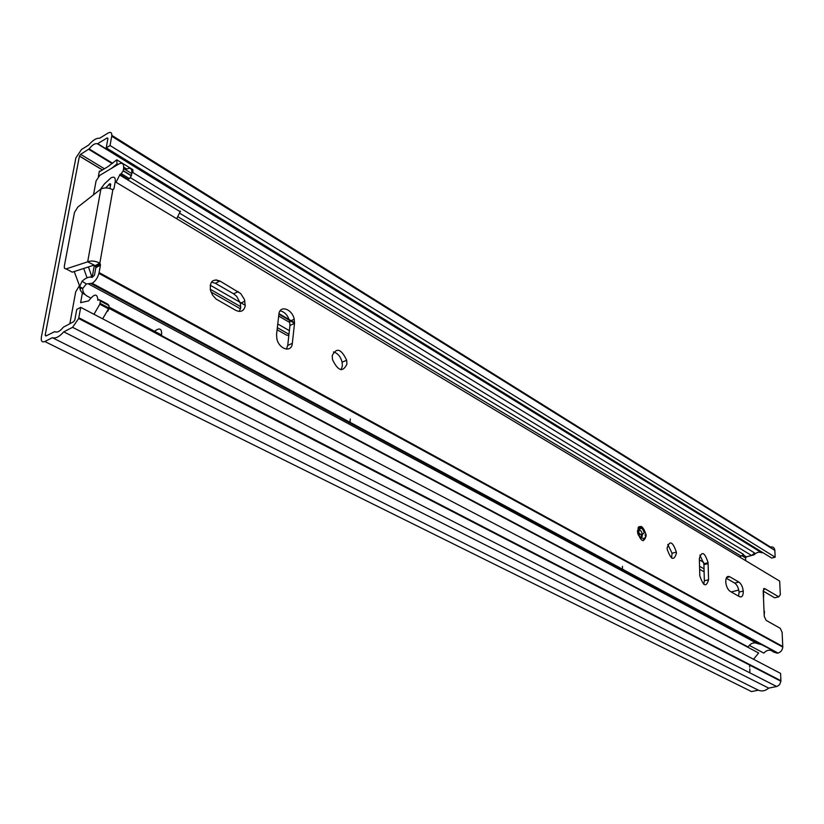 <?xml version="1.0" encoding="UTF-8"?>
<svg xmlns="http://www.w3.org/2000/svg" width="824" height="824" viewBox="0 0 824 824"><rect width="100%" height="100%" fill="white"/><g stroke="black" fill="none" stroke-linecap="round" stroke-linejoin="round"><path stroke-width="1.24" d="M622.47 558.816L622.47 559.414M622.46 566.304L622.46 569.178M350.282 418.983L349.994 422.269M277.101 329.744L286.381 335.038L288.822 335.595M211.006 292.015L240.484 308.846M99.982 171.423L99.374 171.062L98.365 176.604M745.71 560.691L745.607 557.889L746.41 556.849L751.581 555.51L130.45 177.716M80.711 307.342L78.661 318.517L72.574 327.324L63.757 331.845C59.359 336.81 55.548 338.757 52.334 337.686L44.826 341.527L751.498 691.563L758.337 690.193C761.87 691.614 765.321 690.924 768.699 688.122L777.135 686.413L779.607 684.662L780.925 681.242L780.575 673.393L80.711 307.342L76.745 309.412L74.819 319.969L73.604 321.731L63.355 327.179C59.946 331.413 57.072 332.896 54.714 331.629L45.876 336.007L45.186 335.121L79.454 156.024L80.587 154.335L89.136 148.917C92.34 144.808 95.1 143.108 97.428 143.809L107.182 137.938L107.913 138.587L106.224 147.846L110.045 145.518L775.157 557.189L771.717 558.075L106.224 147.846M749.912 672.878L749.768 668.882M749.706 667.224L749.603 664.535M44.826 341.527C42.003 342.588 40.86 341.105 41.375 337.088L75.87 157.93L81.514 149.474L88.704 145.024C92.824 140.152 96.46 137.896 99.642 138.257L108.078 133.035C110.9 131.613 112.105 132.685 111.724 136.238L110.045 145.518M126.906 178.623L126.319 179.035M111.498 168.374L116.987 163.883L116.781 159.805L132.829 169.651L133.004 172.649M99.374 171.062L99.848 171.505L107.841 166.716L116.781 159.805M751.643 555.489L754.156 554.717C756.576 552.286 759.089 551.637 761.675 552.76L762.828 552.585M111.837 135.373L770.347 546.981C772.953 546.569 774.457 547.702 774.848 550.38L775.157 557.189M768.699 688.122L63.757 331.845M758.337 690.193L52.334 337.686M116.987 163.883L117.987 164.501M763.91 608.328L764.095 612.613M161.216 335.996L733.782 639.373M704.046 568.879L699.535 566.284M289.368 330.651L277.77 323.987M245.284 305.323L210.213 285.176M288.966 334.297L277.348 327.653M240.752 306.713L210.254 289.265M704.118 571.835L699.597 569.25M753.569 659.262L758.636 652.979L109.19 308.454L107.707 311.287M109.19 308.454L108.603 308.31M741.342 660.261L740.632 660.426M739.612 557.024L743.588 554.449L179.869 213.334M131.861 170.908L132.551 172.36L754.609 552.976L751.601 555.52M132.551 172.36L131.819 173.195M123.013 171.402L123.693 170.939M155.211 330.784C159.66 327.602 161.792 328.745 161.628 334.194L161.195 336.048M93.967 314.274L99.817 304.231L100.404 301.007L99.158 299.596L97.84 300.286C97.469 293.21 94.41 293.406 88.662 300.873L80.618 302.676L82.359 293.087L83.111 293.488M94.338 265.225L92.154 277.451C89.342 276.421 85.995 277.678 82.091 281.231L86.365 283.971L82.688 288.493C82.606 291.778 84.11 294.333 87.21 296.146L90.681 297.989M79.444 285.609L75.674 291.923L69.865 323.657M100.446 300.286L107.81 304.211L109.067 305.622L108.49 308.835L102.66 318.816M107.305 186.245L109.098 184.741M116.071 182.279L119.985 174.43L128.173 179.395L129.45 178.643L121.262 173.668L123.188 170.856L123.59 168.57C124.074 163.78 122.436 162.287 118.666 164.089L99.859 175.316L96.078 180.919L93.514 194.804M180.446 211.099L176.697 218.71M106.1 306.518L105.802 307.404M119.985 174.43L121.262 173.668M79.969 286.721L80.865 288.554L81.916 287.988M88.446 266.924L91.361 275.329L91.042 277.132M74.201 271.539L79.66 286.093M87.076 277.791L83.688 268.469M123.744 167.2L126.814 169.075C130.583 167.293 132.231 168.786 131.768 173.565L131.366 175.842L129.45 178.643M637.498 530.944L637.58 532.304C640.979 541.77 643.832 542.975 646.129 535.909L646.057 534.611C642.71 525.146 639.857 523.92 637.498 530.944M743.269 591.684L743.238 591.076C742.692 586.781 741.229 583.773 738.86 582.043L729.734 576.759C726.984 575.698 725.666 577.583 725.779 582.383C726.346 586.688 727.829 589.685 730.208 591.385L739.375 596.597C741.888 597.585 743.186 595.948 743.269 591.684M726.222 578.191L734.699 583.083C737.078 584.803 738.531 587.811 739.077 592.096L738.623 596.164M667.141 547.97L667.213 549.248C670.891 559.826 673.95 561.175 676.422 553.295L676.339 552.101C672.734 541.512 669.665 540.132 667.141 547.97M667.749 544.448L672.085 553.254L671.539 558.013M332.227 355.638L332.494 359.594C338.046 371.088 342.856 372.582 346.925 364.084L346.667 360.253C341.229 348.748 336.419 347.213 332.227 355.638M333.463 351.972C337.675 353.105 340.559 356.504 342.114 362.169L342.372 365.98L341.095 369.739M245.243 305.694L244.429 299.473L240.721 293.581L219.967 281.036C212.716 278.419 209.564 281.53 210.491 290.357L212.623 295.219L216.073 299.03L235.757 310.339C240.876 312.626 244.038 311.081 245.243 305.694M211.449 282.096L215.394 283.302L233.614 293.818L236.735 296.403L240.361 303.325L240.67 307.867L239.331 311.451M763.179 591.086L774.673 597.802L778.752 596.823L764.796 588.635L763.168 590.746L764.26 616.393L766.166 620.4L780.235 628.3L782.12 632.327L782.79 647.077C782.409 650.188 780.812 652.186 778.021 653.041L759.522 643.647L756.885 643.369C753.455 642.154 750.53 643.359 748.12 646.974L161.35 335.502M84.305 294.24C81.267 292.489 79.712 289.914 79.64 286.505L82.091 281.231M95.831 267.666L100.435 265.173L99.838 263.144L95.234 265.637L95.831 267.666L94.472 275.206L92.113 277.441M100.435 265.173L98.942 273.403C97.603 277.946 95.337 281.231 92.154 283.26L86.365 283.971M105.678 187.913L109.953 183.711L110.694 184.411L109.953 188.531M100.25 189.551L104.463 183.865L111.003 177.819C114.248 176.285 115.648 177.603 115.206 181.764L113.97 188.768L112.867 189.736L99.838 263.144C95.316 260.878 91.248 260.446 87.663 261.847L65.858 268.974L64.416 268.191L64.334 266.008L74.479 212.438L77.806 207.092L100.889 189.046C104.452 187.357 108.438 187.584 112.867 189.736M637.951 528.122L639.846 530.265M699.864 555.098L703.892 563.771L704.345 580.807L703.789 584.35M280.098 310.844C284.713 311.822 287.895 315.314 289.667 321.319L289.945 325.48L287.741 345.39L286.371 349.16M699.349 558.476L699.792 575.719C703.305 586.255 706.23 587.594 708.568 579.736L708.094 562.679C704.654 552.173 701.739 550.772 699.349 558.476M292.324 343.361L294.508 323.42L294.219 319.248C292.242 308.815 279.604 304.653 278.873 314.346L276.565 334.41L276.874 338.798C279.017 349.438 291.717 353.074 292.324 343.361L287.741 345.39M778.752 596.823L780.328 594.732L779.679 581.105L115.206 181.764M764.59 588.532L763.786 588.624M777.269 653.205L773.417 651.98C770.316 649.271 767.113 649.642 763.796 653.092L749.284 645.367M95.234 265.637L87.663 261.847L100.889 189.046M93.771 265.204L72.234 272.178L66.157 268.892M761.324 644.615L757.699 643.657M638.373 527.288L639.764 528.266M641.196 534.405L641.288 535.003M641.34 535.785L640.835 537.959M745.607 557.961L741.806 555.675M102.403 169.971L79.434 156.117M46.412 335.728L45.186 335.121M107.934 138.411L107.182 137.938M761.675 552.76L97.428 143.809M762.025 552.791L97.778 143.737M754.156 554.717L753.229 554.15M112.651 163.265L89.136 148.917M753.826 554.923L752.94 554.387M112.167 163.615L88.735 149.319M746.41 556.849L743.052 554.82M104.432 168.755L80.587 154.335M55.445 331.99L54.714 331.629M774.848 550.38L111.724 136.238M776.671 686.526L72.574 327.324M780.925 680.727L78.826 317.776M763.457 597.709L763.498 591.271M732.279 638.569L732.742 639.239M764.178 614.683L763.827 606.268M728.88 576.975L727.922 576.419M706.518 564.007L705.426 563.379M703.696 562.37L699.38 559.877M289.894 322.565L278.677 316.066M219.03 281.499L216.145 279.83M294.559 322.699L278.976 313.645M708.146 563.472L707.188 562.916M294.518 323.276L278.893 314.202M120.355 174.657L120.479 175.491M741.157 556.118L178.097 216.867M109.067 305.622L100.404 301.007M100.013 303.284L108.675 307.888M123.229 170.65L131.407 175.636M131.768 173.565L123.59 168.57M734.699 583.083L738.86 582.043M233.614 293.818L238.188 291.603M756.885 643.369L88.652 284.053M759.522 643.647L91.31 283.703M110.488 185.565L108.758 184.535M110.581 185.05L109.139 184.195M782.79 646.5L99.117 272.589M112.569 189.582L113.97 188.768M110.715 184.174L109.953 183.711M778.021 653.041L92.154 283.26M764.796 588.635L763.498 588.954M215.394 283.302L219.967 281.036M289.945 325.48L294.508 323.42M726.531 577.562L729.734 576.759M703.943 564.687L708.146 563.585M704.345 580.807L708.568 579.736M638.631 530.707C640.289 529.729 641.546 530.975 642.401 534.457L641.968 537.001L640.248 537.269M639.002 526.598L641.669 528.225M644.471 537.938L643.081 540.729M639.826 534.92L638.858 532.664M745.607 557.889L741.858 555.634M102.485 169.919L79.454 156.024M780.925 681.242L78.661 318.517M763.776 594.495L763.488 598.348M741.507 623.923L740.745 624.098M731.187 591.941L738.768 590.066M764.209 615.332L764.497 611.418M119.84 175.11L180.322 211.768M108.83 307.002L161.483 334.966M74.263 271.745L75.303 271.178M108.49 308.835L99.817 304.231M123.188 170.856L131.366 175.842M739.077 592.096L743.238 591.076M240.361 303.325L244.934 301.141M95.759 266.657L100.363 264.164M782.79 647.077L98.942 273.403M82.688 288.493L79.64 286.515M342.114 362.169L346.667 360.253M289.667 321.319L294.219 319.248M672.085 553.254L676.339 552.101M703.892 563.771L708.094 562.679M645.048 534.9L646.057 534.611M638.909 532.52C639.136 533.705 640.299 534.343 642.401 534.457L644.286 532.716C642.267 527.411 640.454 526.917 638.858 531.233L638.693 532.922M637.745 533.313C638.899 538.36 646.603 540.688 645.388 535.641L645.058 535.147"/></g></svg>
